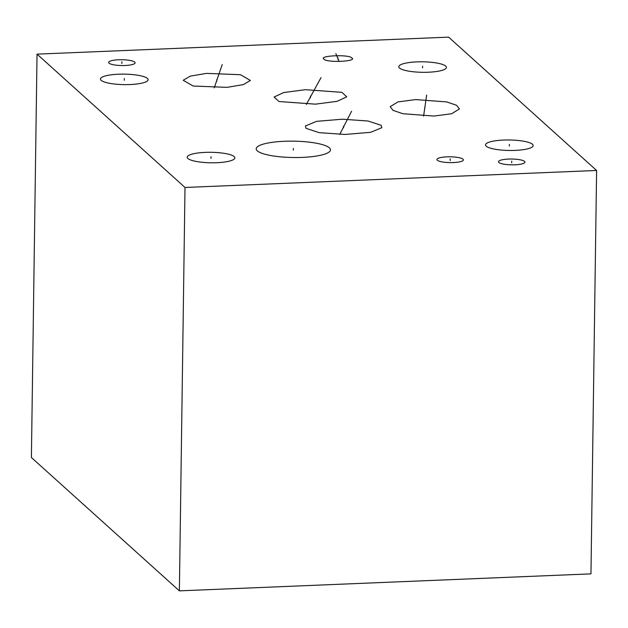 <?xml version="1.0" encoding="UTF-8"?>
<svg xmlns="http://www.w3.org/2000/svg" width="628" height="628" viewBox="0 0 628 628"><rect width="100%" height="100%" fill="white"/><g stroke="black" fill="none" stroke-linecap="round" stroke-linejoin="round"><path stroke-width="0.94" d="M596.6 170.471L448.62 37.138L37.036 54.134L31.4 457.529L179.38 590.862L590.964 573.866L596.6 170.471L185.009 187.466L179.38 590.862M37.036 54.134L185.009 187.466M323.969 59.134C318.27 55.547 349.474 54.259 351.876 57.98C357.575 61.56 326.372 62.855 323.969 59.134L323.663 58.726M351.876 57.98L352.182 58.38M416.866 61.889A23.833 5.244 -179.2 0 1 446.437 67.392A23.833 5.244 -179.2 0 1 428.343 72.228A23.833 5.244 -179.2 0 1 398.772 66.725A23.833 5.244 -179.2 0 1 416.866 61.889M503.617 140.06A23.833 5.244 -179.2 0 1 533.18 145.555A23.833 5.244 -179.2 0 1 515.086 150.39A23.833 5.244 -179.2 0 1 485.515 144.895A23.833 5.244 -179.2 0 1 503.617 140.06M205.293 152.376A23.833 5.244 -179.2 0 1 234.856 157.879A23.833 5.244 -179.2 0 1 216.762 162.707A23.833 5.244 -179.2 0 1 187.199 157.212A23.833 5.244 -179.2 0 1 205.293 152.376M118.551 74.214A23.833 5.244 -179.2 0 1 148.114 79.709A23.833 5.244 -179.2 0 1 130.02 84.544A23.833 5.244 -179.2 0 1 100.449 79.05A23.833 5.244 -179.2 0 1 118.551 74.214M240.477 74.708L250.399 80.463L243.326 84.607L227.014 87.355L193.141 86.028L183.219 80.274L190.292 76.129L206.604 73.382L240.477 74.708M341.868 92.332L346.758 96.838L337.173 101.312L315.507 104.162L278.989 101.524L274.098 97.018L283.683 92.544L305.357 89.694L341.868 92.332M433.94 116.062L402.87 113.723L393.026 110.363L390.169 106.697L397.971 101.909L415.658 99.585L446.728 101.924L456.572 105.284L459.429 108.95L451.626 113.739L433.94 116.062M381.125 125.286L381.84 127.696L370.614 132.327L344.96 134.455L319.212 132.657L306.111 128.379L305.396 125.969L316.622 121.337L342.276 119.21L368.024 121.008L381.125 125.286M284.406 141.276A37.154 8.18 -179.2 0 1 330.493 149.857A37.154 8.18 -179.2 0 1 302.288 157.393A37.154 8.18 -179.2 0 1 256.2 148.82A37.154 8.18 -179.2 0 1 284.406 141.276M118.692 59.762A13.235 2.912 -179.2 0 1 135.106 62.816A13.235 2.912 -179.2 0 1 125.066 65.5A13.235 2.912 -179.2 0 1 108.652 62.447A13.235 2.912 -179.2 0 1 118.692 59.762M446.995 156.843A13.235 2.912 -179.2 0 1 463.409 159.897A13.235 2.912 -179.2 0 1 453.361 162.573A13.235 2.912 -179.2 0 1 436.947 159.52A13.235 2.912 -179.2 0 1 446.995 156.843M508.531 159.072A13.235 2.912 -179.2 0 1 524.945 162.126A13.235 2.912 -179.2 0 1 514.897 164.803A13.235 2.912 -179.2 0 1 498.483 161.749A13.235 2.912 -179.2 0 1 508.531 159.072M337.911 59.385L337.935 57.721M335.862 53.6L339.136 61.473M422.589 67.903L422.613 66.223M509.339 146.065L509.363 144.385M211.016 158.382L211.039 156.702M124.273 80.219L124.297 78.539M216.793 81.208L216.817 79.528M222.226 64.558L214.234 87.865M310.42 97.78L310.444 96.084M321.026 77.621L306.323 104.421M424.787 108.675L424.811 106.972M426.632 95.103L423.61 116.102M343.602 127.68L343.626 125.985M351.562 111.266L339.748 134.408M293.339 150.186L293.362 148.483M121.871 63.483L121.895 61.78M450.166 160.556L450.19 158.86M511.702 162.785L511.726 161.09"/></g></svg>
